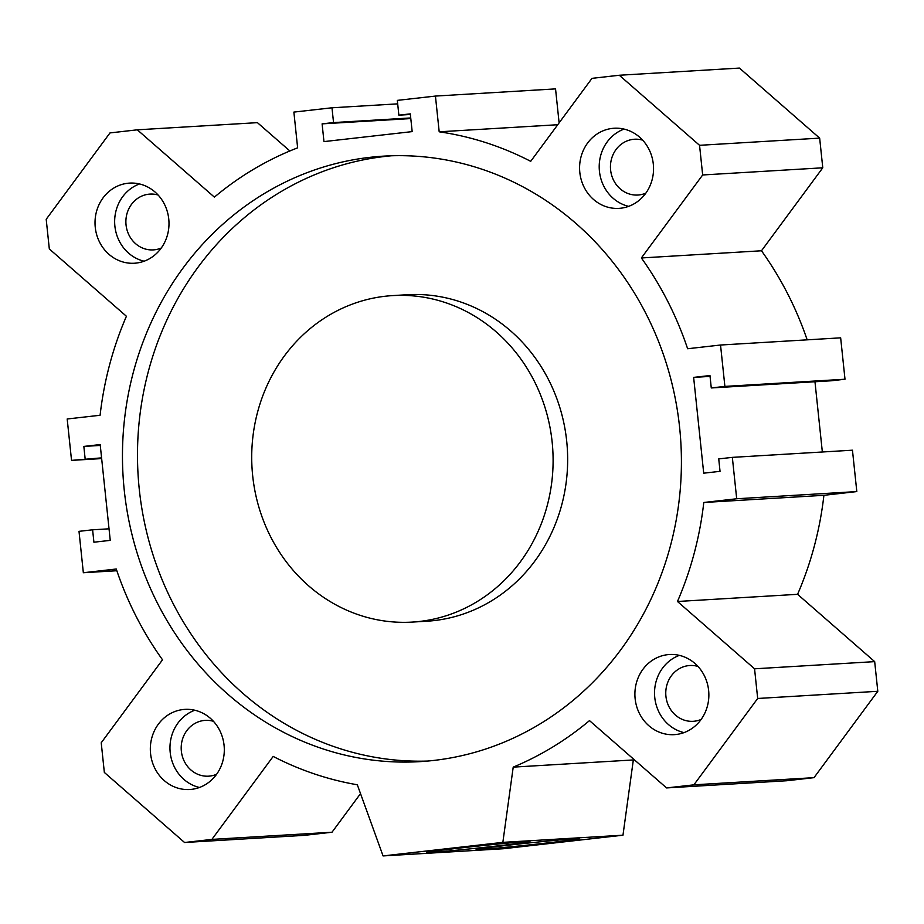 <?xml version="1.0" encoding="UTF-8"?>
<svg xmlns="http://www.w3.org/2000/svg" width="924" height="924" viewBox="0 0 924 924"><rect width="100%" height="100%" fill="white"/><g stroke="black" fill="none" stroke-linecap="round" stroke-linejoin="round"><path stroke-width="1.39" d="M642.677 140.159A27.951 25.745 -93.4 0 0 634.534 139.235A27.951 25.745 -93.4 0 0 610.614 170.028A27.951 25.745 -93.4 0 0 637.872 195.033A27.951 25.745 -93.4 0 0 645.841 193.151M158.108 195.022A27.951 25.745 -93.4 0 0 149.965 194.098A27.951 25.745 -93.4 0 0 126.045 224.89A27.951 25.745 -93.4 0 0 153.303 249.896A27.951 25.745 -93.4 0 0 161.273 248.013M697.99 666.435A27.951 25.745 -93.4 0 0 689.847 665.511A27.951 25.745 -93.4 0 0 665.927 696.303A27.951 25.745 -93.4 0 0 693.185 721.309A27.951 25.745 -93.4 0 0 701.154 719.426M213.421 721.298A27.951 25.745 -93.4 0 0 205.278 720.374A27.951 25.745 -93.4 0 0 181.358 751.166A27.951 25.745 -93.4 0 0 208.616 776.172A27.951 25.745 -93.4 0 0 216.597 774.289M385.308 296.234A163.536 150.647 -93.4 0 0 252.31 471.817A163.536 150.647 -93.4 0 0 412.162 622.095A163.536 150.647 -93.4 0 0 419.496 621.459A163.536 150.647 -93.4 0 0 552.506 445.876A163.536 150.647 -93.4 0 0 392.642 295.599A163.536 150.647 -93.4 0 0 385.308 296.234M412.162 622.095L426.715 621.228A163.536 150.647 -93.4 0 0 434.049 620.593A163.536 150.647 -93.4 0 0 567.059 445.01A163.536 150.647 -93.4 0 0 407.195 294.733L392.642 295.599M391.36 155.786A303.291 279.383 -93.4 0 0 385.262 156.41A303.291 279.383 -93.4 0 0 138.288 477.974A303.291 279.383 -93.4 0 0 427.535 761.064M370.247 157.299A303.291 279.383 86.6 0 1 383.853 156.121A303.291 279.383 86.6 0 1 680.307 434.811A303.291 279.383 86.6 0 1 433.633 760.452A303.291 279.383 86.6 0 1 420.039 761.63A303.291 279.383 86.6 0 1 123.573 482.94A303.291 279.383 86.6 0 1 370.247 157.299M224.07 745.287A40.136 36.983 86.6 0 1 189.697 789.512A40.136 36.983 86.6 0 1 150.566 753.603A40.136 36.983 86.6 0 1 184.939 709.378A40.136 36.983 86.6 0 1 224.07 745.287M194.825 710.233A40.136 36.983 -93.4 0 0 170.201 752.436A40.136 36.983 -93.4 0 0 199.445 787.479M653.314 164.149A40.136 36.983 86.6 0 1 618.941 208.374A40.136 36.983 86.6 0 1 579.822 172.465A40.136 36.983 86.6 0 1 614.183 128.24A40.136 36.983 86.6 0 1 653.314 164.149M624.07 129.094A40.136 36.983 -93.4 0 0 599.445 171.298A40.136 36.983 -93.4 0 0 628.69 206.352M708.627 690.424A40.136 36.983 86.6 0 1 674.254 734.649A40.136 36.983 86.6 0 1 635.135 698.74A40.136 36.983 86.6 0 1 669.496 654.515A40.136 36.983 86.6 0 1 708.627 690.424M679.394 655.37A40.136 36.983 -93.4 0 0 654.769 697.574A40.136 36.983 -93.4 0 0 684.003 732.616M168.757 219.011A40.136 36.983 86.6 0 1 134.384 263.236A40.136 36.983 86.6 0 1 95.253 227.327A40.136 36.983 86.6 0 1 129.626 183.102A40.136 36.983 86.6 0 1 168.757 219.011M139.512 183.957A40.136 36.983 -93.4 0 0 114.888 226.161A40.136 36.983 -93.4 0 0 144.132 261.203M480.214 849.468A52.033 0.993 -6 0 1 476.114 849.491A52.033 0.993 -6 0 1 517.971 844.132A52.033 0.993 -6 0 1 575.49 838.68A52.033 0.993 -6 0 1 579.591 838.611A52.033 0.993 -6 0 1 538.692 843.901A52.033 0.993 -6 0 1 480.214 849.468M430.549 852.436A52.033 0.993 -6 0 1 426.449 852.459A52.033 0.993 -6 0 1 468.306 847.1A52.033 0.993 -6 0 1 525.825 841.649A52.033 0.993 -6 0 1 529.926 841.579A52.033 0.993 -6 0 1 489.027 846.869A52.033 0.993 -6 0 1 430.549 852.436M634.141 759.609A330.053 304.042 86.6 0 1 633.333 759.944L513.213 767.128A330.053 304.042 -93.4 0 0 589.489 720.616L666.574 787.929L786.694 780.745L814.009 777.661L877.8 691.291L874.681 661.63L754.561 668.803L677.477 601.489A330.053 304.042 -93.4 0 0 703.788 502.483L736.694 498.764L856.814 491.58L823.908 495.31A330.053 304.042 86.6 0 1 797.585 594.317L677.477 601.489M736.694 498.764L732.339 457.368L718.733 458.905L720.039 471.332L703.707 473.18L693.635 377.385L709.967 375.537L711.272 387.953L831.392 380.769L844.998 379.233L840.655 337.838L720.535 345.022L687.629 348.741A330.053 304.042 -93.4 0 0 641.371 257.958L702.667 174.971L822.776 167.798L761.48 250.774A330.053 304.042 86.6 0 1 807.16 339.836M761.48 250.774L641.371 257.958M702.667 174.971L699.549 145.311L619.311 75.248L591.995 78.344L530.699 161.33A330.053 304.042 -93.4 0 0 439.189 131.809L435.435 96.073L397.32 100.381L398.868 115.165L410.302 113.871L412.173 131.612L323.966 141.603L322.106 123.862L333.541 122.569L331.982 107.785L293.878 112.093L297.632 147.84A330.053 304.042 -93.4 0 0 214.403 197.135L137.306 129.822L109.991 132.917L46.2 219.277L49.319 248.949L126.415 316.262A330.053 304.042 -93.4 0 0 100.092 415.269L67.186 418.988L71.541 460.383L101.582 457.865M137.306 129.822L257.426 122.649L289.859 150.97M557.738 124.728L439.189 131.809M435.435 96.073L555.543 88.889L559.112 122.857M116.84 570.732L83.345 572.73L116.251 569.011A330.053 304.042 -93.4 0 0 162.52 659.794L101.224 742.781L104.343 772.441L184.569 842.503L304.689 835.319L332.005 832.224L211.885 839.408L273.181 756.421A330.053 304.042 -93.4 0 0 357.322 784.776L383.067 855.924L503.187 848.752L622.972 835.192L633.333 759.944M823.908 495.31L703.788 502.483M797.585 594.317L874.681 661.63M360.522 793.624L332.005 832.224M822.776 167.798L819.657 138.126L739.431 68.076L619.311 75.248M699.549 145.311L819.657 138.126M856.814 491.58L852.459 450.196L732.339 457.368M822.348 451.986L814.968 381.751M71.541 460.383L101.652 458.581M85.147 458.847L83.841 446.419L100.277 445.437M83.841 446.419L100.185 444.571L110.245 540.367L93.913 542.215L92.608 529.798L109.032 528.817M92.608 529.798L79.002 531.346L83.345 572.73M184.569 842.503L211.885 839.408M383.067 855.924L502.852 842.365L622.972 835.192M502.852 842.365L513.213 767.128M666.574 787.929L693.889 784.834L814.009 777.661M693.889 784.834L757.68 698.475L877.8 691.291M757.68 698.475L754.561 668.803M693.635 377.385L710.059 376.403M711.272 387.953L724.89 386.405L844.998 379.233M724.89 386.405L720.535 345.022M398.868 115.165L410.372 114.484M322.106 123.862L410.799 118.561M333.541 122.569L410.73 117.949M331.982 107.785L397.678 103.858"/></g></svg>
